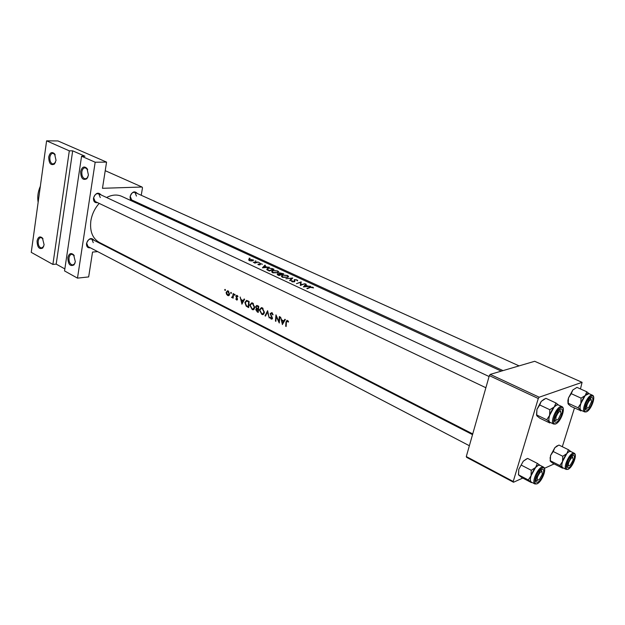 <?xml version="1.0" encoding="UTF-8"?>
<svg xmlns="http://www.w3.org/2000/svg" width="625" height="625" viewBox="0 0 625 625"><rect width="100%" height="100%" fill="white"/><g stroke="black" fill="none" stroke-linecap="round" stroke-linejoin="round"><path stroke-width="0.94" d="M75.336 261.742L74.016 264.891C70.156 266.758 68.102 264.352 67.852 257.672C68.961 253.477 70.883 252.516 73.625 254.805L75.336 261.742M74.273 255.734L72.055 254.281C70.477 254.32 69.461 255.523 69.016 257.883C68.812 261.852 69.969 264.219 72.469 264.992L74.352 264.133L75.016 263.102M44.117 244.789L42.766 248.016C39.188 249.656 37.289 247.305 37.07 240.961C38.07 236.898 39.852 235.914 42.422 238.008L44.117 244.789M43.008 238.82L41.078 237.609C39.578 237.656 38.617 238.836 38.195 241.164C38.023 244.992 39.102 247.281 41.438 248.023L43.68 246.5M88.438 175.117L86.852 178.734C82.906 180.656 80.836 178.273 80.664 171.578C81.953 166.883 84.055 165.828 86.969 168.422L88.438 175.117M87.711 169.664L85.289 167.789C83.516 167.805 82.375 169.141 81.852 171.805C81.617 175.719 82.719 178.07 85.164 178.859L87.219 178L87.977 176.891M56.039 160.375L54.438 164.055C50.781 165.742 48.875 163.406 48.727 157.047C49.883 152.523 51.828 151.438 54.555 153.805L56.039 160.375M55.219 154.852L53.117 153.32C51.445 153.336 50.359 154.648 49.883 157.266C49.672 161.047 50.711 163.32 52.992 164.07L55.445 162.516M90.344 247.797C87.641 248.102 86.367 246.664 86.516 243.484C88.734 238.242 91.305 237.211 94.219 240.398M93.258 242.641L91.891 239.211C89.391 238.609 87.648 239.93 86.672 243.164L88.023 246.586L469.367 445.734M97.57 202.633C94.719 203.008 93.359 201.492 93.5 198.078C95.617 192.883 98.18 191.844 101.164 194.977M100.281 197.539L98.75 193.844C96.273 193.297 94.57 194.617 93.641 197.805L95.164 201.484L485.883 387.742M133.953 200.977C131.219 201.406 129.945 199.945 130.117 196.594C132.141 191.602 134.539 190.578 137.32 193.508M136.445 196.07L135.008 192.461C132.711 191.992 131.117 193.281 130.219 196.328L131.648 199.922L503.039 370.617M303.43 286.93L310.602 286.273L307.867 286.102L305.562 285.031L306.281 284.273L305.781 284.047L303.43 286.93M297.547 280.867L297.023 279.914L294.367 279.57L293.945 281.562L292.602 281.516L292.25 280.766L291.547 280.719L291.5 281.211L292.055 281.75L294.414 281.766L294.805 279.781L296.562 280.016L297.547 280.867M282.5 277.305L287.602 277.359L288.523 276.336L287.406 275.461L282.406 274.969L281.398 276.25L282.5 277.305M272.734 272.75L277.805 272.812L278.734 271.797L277.648 270.945L272.688 270.453L271.664 271.727L272.734 272.75M255.086 261.062L256.008 261.023L255.086 261.062M249.062 258.273L249.984 258.234L249.062 258.273M254.875 263.109L258.289 262.062L253.305 262.328L254.969 262.711L254.453 262.914L254.875 263.109M257.906 264.141L258.289 264.75L260.078 264.797L260.352 263.633L262.422 264.242L259.914 263.445L259.633 264.609L257.906 264.141M307.289 288.727L310.453 287.352L313.547 287.922L312.828 287.227L310.039 287.117L306.828 288.516L307.289 288.727M262.422 267.828L269.461 267.234L266.797 267.055L264.633 266.055L265.406 265.359L264.945 265.141L262.422 267.828M258.82 262.789L259.742 262.75L258.82 262.789M249.328 260.586L251.203 260.961L252.891 260.758L253.594 260.078L249.367 259.125L248.609 259.758L249.328 260.586M274.008 269.344L272.523 268.648L267.82 268.148L266.719 269.344L269.297 271.031L274.008 269.344M279.008 275.555L283.719 273.828L279.539 272.836L279.281 273.672L277.703 273.82L277.219 274.438L279.008 275.555M290.148 280.742L292.742 278.008L285.883 278.758L291.742 278.242L289.664 280.516L290.148 280.742M305.008 283.688L300.898 284.75L301.125 281.891L296.43 283.672L300.609 282.352L300.312 285.477L305.008 283.688M472.727 433.93L99.305 242.414C92.484 238.414 89.672 231.234 90.852 220.883C91.953 214.273 94.727 208.445 99.18 203.398M106.57 197.508C112.016 194.695 117.062 194.305 121.719 196.344L501.273 371.133M286.148 326.484L286.414 322.328L287.125 320.984L288.234 322.109L288.578 321.75L287.023 320.273L285.969 322.039L285.695 326.258L286.148 326.484M279.82 316.766L279.367 316.539L278.844 321.469L275.977 314.852L275.438 321.086L275.883 321.312L276.219 316.422L279.266 323.016L279.82 316.766M269.234 317.969L267.609 310.68L265.031 315.844L265.5 316.086L267.438 312.031L269.234 317.969M258.25 312.43L258.734 306.25L256.789 305.414L255.641 306.602L256.414 308.648L255.789 309.68L257.305 311.961L258.25 312.43M249.125 301.469L246.547 300.383L244.875 302.531L246.203 306.148L248.672 307.609L249.125 301.469M235.734 298.906L236.867 300.062L237.492 299.242L236.32 296.367L236.805 295.883L237.625 296.758L237.961 296.477L236.734 295.273L235.898 296.18L237.07 299.055L236.734 299.469L236.117 298.852M233.148 298.172L233.555 293.703L233.141 293.5L232.727 296.508L231.547 297.297L232.148 297.695L232.758 297.312L233.148 298.172M227.734 295.531L229.039 295.445L229.602 294.102L228.141 290.922L227.555 290.75L226.125 292.359L226.484 294.164L227.734 295.531L229.148 295.328M225 290.453L225.445 290.133L225.016 289.391L224.68 289.75L225.32 290.406M230.961 293.422L231.414 293.102L230.977 292.367L230.641 292.719L231.289 293.375M234.648 295.266L235.102 294.945L234.672 294.203L234.328 294.555L234.984 295.219M241.883 304.195L244.617 299.219L244.156 298.992L243.18 300.617L241.039 299.547L240.148 296.992L241.961 304.18M252.188 309.531L252.977 309.773L254.773 307.547L252.633 303.039L251.781 302.797L249.734 305.055L252.188 309.531L253.898 309.258L253.469 309M261.82 314.383L262.633 314.625L264.461 312.398L262.297 307.859L261.422 307.609L259.344 309.867L261.82 314.383L264.133 313.68M273.117 314.734L271.82 312.602L270.156 313.602L272.031 318.117L271.289 318.531L270.344 317.258L269.938 317.438L271.242 319.133L272.477 318.312L270.602 313.836L271.719 313.25L272.656 314.844L273.117 314.734M282.344 324.57L285.359 319.523L284.867 319.281L283.805 320.93L281.523 319.789L280.586 317.148L282.43 324.555M69.312 150.836L52.891 264.422L31.25 252.359L46.602 140.836L69.312 150.836L72.68 150.836L56.188 264.109L52.891 264.422M141.242 195.281L142.5 187.773L142.016 187.016L102.477 188.297L106.562 162.102L95.172 162.219L77.484 278.133L64.547 270.922L81.57 156.227L95.172 162.219M142.016 187.016L105.227 170.688M554.141 463.93L544.438 468.305M522.773 478.07L513.508 482.242L466.609 457.328L466.289 456.555L513.227 481.477L513.508 482.242M580.461 388.945L582.078 382.328L534.688 361.289L490.234 374.383L539.203 397.211L538.281 398.508L513.227 481.477M538.281 398.508L489.328 375.633L466.289 456.555M582.078 382.328L539.203 397.211M574.461 408.039L562.312 446.719M489.328 375.633L490.234 374.383M114.414 250.156L113.391 250.25M97.664 251.625L92.531 252.07L88.664 276.922L77.484 278.133M139.836 203.68L139.68 204.617M106.562 162.102L57.938 140.938L46.602 140.836M81.57 156.227L84.938 156.211L72.68 150.836M56.188 264.109L64.844 268.914M225.359 289.656L224.68 289.75M226.891 294.109L226.484 294.164M226.578 292.297L226.125 292.359M227.75 294.992L226.539 292.562L227.617 291.352L229.188 293.891L227.75 294.992M228.758 291.383L228.062 291.477M229.617 293.828L229.188 293.891M231.32 292.625L230.641 292.719M233.156 297.906L232.734 297.969M233.188 297.25L232.758 297.312M232.57 297.531L231.906 297.625M233.195 297.055L231.547 297.297M233.242 296.43L232.727 296.508M235.008 294.461L234.328 294.555M237.289 299.875L236.578 299.977M237.492 298.992L237.07 299.055M237.406 298.531L236.984 298.594M236.398 296.891L235.977 296.953M236.398 296.109L235.898 296.18M237.633 295.852L237.016 295.945M243.828 300.516L243.18 300.617M241.914 303.031L241.203 300.289L242.891 301.133L241.914 303.031L242.531 302.938M242.227 300.141L241.203 300.289M243.531 301.031L242.891 301.133M246.906 306.047L246.203 306.148M245.328 302.469L244.875 302.531M248.602 301.891L248.234 306.773L246.445 305.703L245.297 302.75L246.672 301.102L249.07 301.82M248.664 306.711L248.234 306.773M247.992 300.898L246.672 301.102M250.195 304.984L249.734 305.055M252.156 308.898L250.164 305.273L251.82 303.484L252.555 303.688L254.336 307.336L252.828 309.102L252.156 308.898M253.383 303.562L252.555 303.688M254.781 307.266L254.336 307.336M256.273 309.602L255.789 309.68M257.078 308.547L256.414 308.648M256.148 306.523L255.641 306.602M257.812 311.594L256.227 309.883L256.836 309.211L257.883 309.625L257.812 311.594L258.25 311.523M258.352 309.359L257.594 309.477M258.336 309.555L257.883 309.625M257.93 308.992L256.75 308.32L256.07 306.82L256.797 306.102L258.195 306.68L257.93 308.992L258.391 308.922M258.633 306.203L257.578 306.375M258.68 306.602L258.195 306.68M259.82 309.789L259.344 309.867M261.789 313.75L259.781 310.086L261.461 308.297L262.211 308.508L264.023 312.18L262.484 313.953L261.789 313.75M263.047 308.375L262.211 308.508M264.477 312.109L264.023 312.18M267.859 311.961L267.438 312.031M265.633 315.742L265.031 315.844M272.453 313.133L271.719 313.25M272.305 318.945L271.242 319.133M270.391 317.359L269.938 317.438M272.461 318.039L272.031 318.117M272.172 317.078L271.742 317.156M271.586 316.125L271.117 316.203M270.695 313.516L270.156 313.602M276.625 316.352L276.219 316.422M275.883 321.008L275.438 321.086M279.305 321.383L278.844 321.469M284.531 320.805L283.805 320.93M282.406 323.383L281.688 320.555L283.484 321.453L282.406 323.383L283.094 323.258M282.695 320.375L281.688 320.555M284.203 321.328L283.484 321.453M312.734 287.633L312.828 287.227M264.781 265.914L264.945 265.141M263.406 267.398L264.383 266.305L266.086 267.094L263.344 267.695M258.359 264.781L258.484 264.164M259.734 264.891L259.828 264.445M259.758 264.195L259.914 263.445M259.922 264.852L260.148 263.773M260.188 264.758L260.32 264.117M254.883 263.102L254.969 262.711M255.398 262.898L255.492 262.461M286.156 326.172L285.695 326.258M288.273 321.195L287.664 321.305M288.086 320.914L287.344 321.047M249.758 260.414L249.234 259.938L249.789 259.32L253.016 260.055L252.477 260.562L249.695 260.727M267.727 268.602L267.82 268.148M273.109 269.242L269.367 270.586L267.398 269.266L268.25 268.344L271.07 268.383L273.047 269.57M269.273 271.016L269.367 270.586M267.578 270.195L267.688 269.672M272.586 270.945L272.688 270.453M273.219 272.492L272.32 271.617L273.117 270.656L277.203 271.055L278.109 271.781L277.359 272.609L273.219 272.492L273.125 272.906M277.5 274.797L277.703 273.82M279.305 273.938L279.539 272.836M279.07 275.102L277.875 274.359L278.148 274.016L280.602 274.438L278.977 275.539M278.383 275.258L278.477 274.82M280.516 274.852L280.602 274.438M281.086 274.258L279.938 273.68L279.977 273.039L282.812 273.734L281 274.656M279.852 274.102L279.938 273.68M282.297 275.477L282.406 274.969M282.977 277.039L282.062 276.141L282.852 275.172L286.961 275.578L287.891 276.32L287.156 277.156L282.977 277.039L282.891 277.461M291.555 279.109L291.742 278.242M296.938 280.305L297.023 279.914M294.125 281.875L294.531 280M292.031 281.742L292.234 280.836M292.516 281.914L292.602 281.516M294.07 281.891L294.18 281.391M294.102 280.781L294.367 279.57M300.344 285.461L301.125 281.891M300.469 285.398L301.234 281.938M300.789 285.234L300.898 284.75M305.484 285.383L305.781 284.047M304.414 286.477L305.328 285.305L307.148 286.148L304.344 286.805M40.359 186.203C37.969 191.633 37.234 196.977 38.148 202.234M572.867 460.664L573.18 459.344C572.641 456.375 571.141 457.453 568.68 462.578C567.953 465.648 568.539 466.43 570.43 464.914L572.867 460.664M572.062 455.977L572.828 457.586L572.062 455.977M568.828 465.703L567.086 466.062L568.18 466.117M521.781 477.547L518.57 474.859L528.281 479.953L531.438 482.617L521.781 477.547M518.57 474.859L518.766 469.398L523.297 461.172L527.609 458.414L537.359 463.391L535.586 467.484L538.242 465.344C533.641 467.008 527.969 480.891 531.375 482.117L534.867 483.953C531.477 482.734 537.164 468.82 541.758 467.141L543.406 467.039L539.891 465.25L538.242 465.344L539.961 465.281M541.727 469.555C546.211 467.297 542.148 480.328 537.844 482.078C536.203 482.672 535.57 481.609 535.969 478.875L539.992 470.906L541.727 469.555M542.031 471.68L541.102 469.922L542.031 471.68M521.484 465.234L531.25 470.281L531.039 475.789L528.281 479.953M531.445 482.156L531.133 481.961C530.164 480.977 530.133 478.922 531.039 475.789L535.586 467.484L531.25 470.281M540.047 465.328L537.359 463.391M518.461 474.906L518.766 469.398L523.297 461.172L526.578 458.867M537.773 480.102L535.828 480.375L537.141 480.5M587.086 404.656C586.32 408.016 586.945 408.844 588.969 407.148L591.578 401.57C591.039 398.461 589.539 399.492 587.086 404.656M587.297 408.063L585.469 408.453L586.477 408.57M590.32 398.094L591.195 399.719L590.32 398.094M539.852 418.195L537 415.969L536.719 414.969L546.734 419.766L549.586 422L549.805 422.977L539.852 418.195M536.719 414.969L536.93 409.367L539.742 404.977L541.195 401.422L545.898 398.32L555.961 403L554.211 406.969L556.859 404.961C552.156 406.289 546.305 421.117 550.008 422.305L553.609 424.031C549.93 422.852 555.797 407.992 560.484 406.656L561.922 406.625L558.305 404.938L556.859 404.961L558.375 404.969M560.453 409.133C564.906 407.203 560.688 420.742 556.422 422.133C554.828 422.594 554.219 421.438 554.594 418.656L558.352 410.781L560.453 409.133M560.664 411.391L559.594 409.617L560.664 411.391M539.742 404.977L549.82 409.719L549.594 415.375L546.734 419.766M550.078 422.344L549.586 422C548.641 420.844 548.648 418.641 549.594 415.375L554.211 406.969L549.82 409.719M558.547 405.047L555.961 403M536.539 415.227L536.93 409.367L541.18 401.43L544.375 399M556.523 420.055L554.469 420.352L555.695 420.547M556.156 416.523C555.406 420.102 556.164 420.906 558.438 418.922L560.992 413.578C560.5 409.938 558.883 410.922 556.156 416.523M568.258 403.266L568.484 397.906L571.25 393.68L581.07 398.141L580.828 403.555L578.031 407.773L568.258 403.266L568.383 404.281L571.008 406.438L581.023 410.812M587.188 410.078C585.844 410.484 585.297 409.531 585.539 407.211L589.406 398.953L591.156 397.609C595.227 395.836 591.07 408.82 587.188 410.078M592.43 395.203L588.898 393.617L587.656 393.648C583.32 394.852 577.656 409.25 581.102 410.289L584.609 411.906C581.188 410.883 586.875 396.461 591.195 395.242L592.43 395.203C596.227 396.477 591.195 409.758 586.586 411.766M578.031 407.773L580.656 409.953L580.727 410.938M571.25 393.68L572.852 389.953L576.977 387.383L586.789 391.781L585.219 395.531L581.07 398.141M589.141 393.734L586.789 391.781M568.031 403.664L567.875 400.547L568.484 397.906L572.852 389.953M581.164 410.32L580.656 409.953C579.836 408.812 579.891 406.68 580.828 403.555L585.219 395.531L588.969 393.648M542.07 474.781L542.32 473.742C541.828 470.281 540.211 471.328 537.484 476.883C536.781 480.141 537.484 480.891 539.602 479.133L542.07 474.781M562.781 468.133L563.211 467.945M568.867 467.617C567.477 468.141 566.906 467.258 567.172 464.969L571.242 456.703L572.695 455.594C576.797 453.516 572.797 466.039 568.867 467.617M574.148 453.188L570.727 451.5L569.297 451.594C565.047 453.117 559.547 466.633 562.742 467.703L566.148 469.422C562.977 468.367 568.484 454.82 572.727 453.281L574.148 453.188C577.695 454.508 572.797 466.953 568.32 469.203M559.82 465.547L550.336 460.758L550.539 461.492L553.172 463.438L562.602 468.203L562.453 467.5C561.602 466.531 561.625 464.539 562.523 461.531L559.82 465.547L562.805 467.734M550.336 460.758L550.547 455.531L553.219 451.516L562.75 456.258L562.523 461.531L566.852 453.602L562.75 456.258M553.219 451.516L554.852 447.672L558.93 445.055L568.445 449.734L566.852 453.602C568.508 451.758 569.82 451.07 570.789 451.531M570.898 451.586L568.445 449.734M550.148 460.898L550.547 455.531L554.852 447.672L557.312 445.688M233.391 294.945L232.938 295.008M237.031 297.82L236.531 297.891M248.664 306.977L247.711 307.125M249.109 301.461L248.055 301.617M258.242 311.805L257.305 311.961M309.953 287.523L310.039 287.117M286.469 321.953L285.969 322.039M268.938 270.859L269.031 270.43M280.656 274.797L280.797 274.117M294.453 281.75L294.688 280.68M542.18 468.086C536.828 470.172 531.797 486.5 537.398 483.531C542.695 481.367 547.703 465.32 542.18 468.086M560.93 407.609C555.617 409.25 550.391 426.211 555.953 423.648C561.211 421.922 566.406 405.25 560.93 407.609M586.727 411.531C591.516 409.969 596.633 393.984 591.625 396.148C586.789 397.625 581.633 413.891 586.727 411.531M568.422 469.016C573.266 467.055 578.195 451.641 573.141 454.188C568.258 456.078 563.297 471.75 568.422 469.016M74.352 264.133L74.016 264.891M43.133 247.281L42.766 248.016M87.219 178L86.852 178.734M54.828 163.328L54.438 164.055M85.164 178.859L85.703 178.844M52.992 164.07L53.445 164.07M41.438 248.023L41.992 247.977M54.937 154.461L54.555 153.805M87.32 169.07L86.969 168.422M42.836 238.609L42.422 238.008M74.016 255.398L73.625 254.805M228.305 295.703L228.711 295.648M227.617 291.352L228.586 291.219M228.484 295.07L229.398 294.945M232.297 297.148L233.203 297.016M236.844 299.453L237.484 299.359M236.805 295.883L237.562 295.773M252.984 309.773L253.648 309.664M251.82 303.484L253.055 303.297M253.422 309.008L254.445 308.844M256.836 309.211L258.383 308.961M256.797 306.102L258.039 305.906M262.633 314.625L263.336 314.516M261.461 308.297L262.703 308.102M271.344 313.148L272.328 312.984M271.781 318.586L272.461 318.469M258.492 264.344L258.391 264.797M260.156 263.852L259.953 264.844M287.125 320.984L288.008 320.828M249.227 259.938L249.117 260.477M252.969 260.297L252.867 260.766M267.398 269.266L267.25 269.992M278.734 271.797L278.617 272.352M272.32 271.617L272.156 272.406M278.008 272.242L277.898 272.773M277.875 274.359L277.75 274.953M279.672 273.383L279.539 274M288.523 276.336L288.398 276.906M282.062 276.141L281.891 276.938M287.789 276.797L287.672 277.336M297.664 280.414L297.57 280.836M294.57 280.375L294.25 281.836M294.836 281.07L294.727 281.555M292.227 281.148L292.086 281.773M534.867 483.953L536.906 483.906M537.289 483.727C542.102 481.352 547.148 468.516 543.406 467.039M135.008 192.461L519.086 365.883M553.609 424.031L555.406 424.055M555.812 423.891C560.773 421.773 565.961 408.047 561.922 406.625M489.07 376.523L98.75 193.844M584.609 411.906L586.188 411.922M567.875 400.547L568.07 401.016M91.891 239.211L472.523 434.641M566.148 469.422L567.945 469.383M550 457.852L550.148 458.25"/></g></svg>
